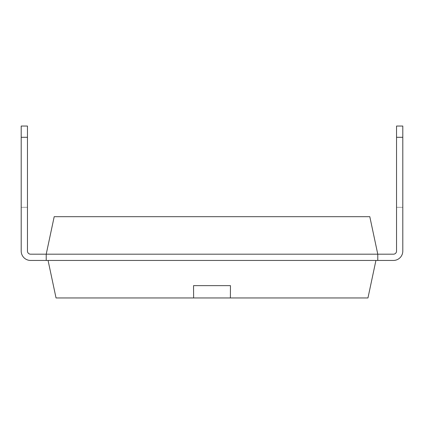 <?xml version="1.0" encoding="UTF-8"?>
<svg xmlns="http://www.w3.org/2000/svg" width="424" height="424" viewBox="0 0 424 424"><rect width="100%" height="100%" fill="white"/><g stroke="black" fill="none" stroke-linecap="round" stroke-linejoin="round"><path stroke-width="0.32" stroke-dasharray="2.12 1.59" d="M393.419 260.447A9.381 9.381 0 0 0 402.8 251.061A9.381 9.381 0 0 1 393.419 260.447A9.381 9.381 0 0 0 402.8 251.061A9.381 9.381 0 0 1 393.419 260.447L377.779 260.447L393.419 260.447A9.381 9.381 0 0 0 402.8 251.061A9.381 9.381 0 0 1 393.419 260.447L377.779 260.447L393.419 260.447A9.381 9.381 0 0 0 402.8 251.061A9.381 9.381 0 0 1 393.419 260.447A9.381 9.381 0 0 0 402.8 251.061A9.381 9.381 0 0 1 393.419 260.447L377.779 260.447L393.419 260.447A9.381 9.381 0 0 0 402.8 251.061A9.381 9.381 0 0 1 393.419 260.447A9.381 9.381 0 0 0 402.8 251.061A9.381 9.381 0 0 1 393.419 260.447A9.381 9.381 0 0 0 402.8 251.061A9.381 9.381 0 0 1 393.419 260.447L377.779 260.447L393.419 260.447A9.381 9.381 0 0 0 402.8 251.061A9.381 9.381 0 0 1 393.419 260.447A9.381 9.381 0 0 0 402.8 251.061A9.381 9.381 0 0 1 393.419 260.447L377.779 260.447L393.419 260.447A9.381 9.381 0 0 0 402.8 251.061A9.381 9.381 0 0 1 393.419 260.447A9.381 9.381 0 0 0 402.8 251.061A9.381 9.381 0 0 1 393.419 260.447L377.779 260.447L393.419 260.447A9.381 9.381 0 0 0 402.8 251.061A9.381 9.381 0 0 1 393.419 260.447A9.381 9.381 0 0 0 402.8 251.061L402.8 207.32L402.8 251.061A9.381 9.381 0 0 1 393.419 260.447L377.779 260.447L393.419 260.447L377.779 260.447L377.779 254.188L377.779 260.447L377.779 254.188L377.779 260.447L377.779 254.188L377.779 260.447L377.779 254.188L377.779 260.447L393.419 260.447A9.381 9.381 0 0 0 402.8 251.061A9.381 9.381 0 0 1 393.419 260.447A9.381 9.381 0 0 0 402.8 251.061L402.8 207.32L396.546 207.32L396.546 251.061A3.127 3.127 0 0 1 393.419 254.188L377.779 254.188L393.419 254.188L377.779 254.188L393.419 254.188L377.779 254.188L393.419 254.188L377.779 254.188L393.419 254.188L377.779 254.188L393.419 254.188L377.779 254.188L393.419 254.188L377.779 254.188L393.419 254.188L377.779 254.188L393.419 254.188L377.779 254.188L377.779 260.447L46.221 260.447L46.221 254.188L46.221 260.447L46.221 254.188L46.221 260.447L46.221 254.188L46.221 260.447L48.071 260.447L30.581 260.447A9.381 9.381 0 0 1 21.2 251.061L21.2 207.32L21.2 251.061A9.381 9.381 0 0 0 30.581 260.447L48.071 260.447L30.581 260.447A9.381 9.381 0 0 1 21.2 251.061A9.381 9.381 0 0 0 30.581 260.447L46.221 260.447L46.221 254.188L46.221 260.447L46.221 254.188L46.221 260.447L46.221 254.188L54.198 216.68L369.802 216.68L377.779 254.188L377.779 260.447L377.779 254.188L377.779 260.447L377.779 254.188L393.419 254.188L377.779 254.188L377.779 260.447L377.779 254.188L377.779 260.447L377.779 254.188L393.419 254.188L377.779 254.188L393.419 254.188L377.779 254.188L377.779 260.447L377.779 254.188L377.779 260.447L377.779 254.188L377.779 260.447L377.779 254.188L377.779 260.447L377.779 254.188L393.419 254.188L377.779 254.188L393.419 254.188L377.779 254.188L377.779 260.447L377.779 254.188L377.779 260.447L377.779 254.188L377.779 260.447L377.779 254.188L393.419 254.188L377.779 254.188L393.419 254.188L377.779 254.188L377.779 260.447L46.221 260.447L46.221 254.188L377.779 254.188L377.779 260.447L375.929 260.447L367.958 297.955L56.042 297.955L48.071 260.447L46.221 260.447L46.221 254.188L46.221 260.447L46.221 254.188L46.221 260.447L46.221 254.188L30.581 254.188L46.221 254.188L30.581 254.188L46.221 254.188L46.221 260.447L46.221 254.188L46.221 260.447L46.221 254.188L30.581 254.188L46.221 254.188L30.581 254.188L46.221 254.188L30.581 254.188L46.221 254.188L30.581 254.188L46.221 254.188L46.221 260.447L46.221 254.188L30.581 254.188L46.221 254.188L30.581 254.188L46.221 254.188L30.581 254.188L46.221 254.188L30.581 254.188L46.221 254.188L46.221 260.447L46.221 254.188L46.221 260.447L46.221 254.188L30.581 254.188L46.221 254.188L30.581 254.188L46.221 254.188L46.221 260.447L46.221 254.188L46.221 260.447L46.221 254.188L30.581 254.188L46.221 254.188L30.581 254.188L46.221 254.188L46.221 260.447L46.221 254.188L30.581 254.188A3.127 3.127 0 0 1 27.454 251.061L27.454 137.302L27.454 251.061A3.127 3.127 0 0 0 30.581 254.188A3.127 3.127 0 0 1 27.454 251.061L27.454 207.32L27.454 251.061A3.127 3.127 0 0 0 30.581 254.188A3.127 3.127 0 0 1 27.454 251.061L27.454 207.32L27.454 251.061A3.127 3.127 0 0 0 30.581 254.188A3.127 3.127 0 0 1 27.454 251.061L27.454 207.32L27.454 251.061A3.127 3.127 0 0 0 30.581 254.188A3.127 3.127 0 0 1 27.454 251.061L27.454 207.32L27.454 251.061A3.127 3.127 0 0 0 30.581 254.188A3.127 3.127 0 0 1 27.454 251.061L27.454 207.32L27.454 251.061A3.127 3.127 0 0 0 30.581 254.188A3.127 3.127 0 0 1 27.454 251.061L27.454 207.32L27.454 251.061A3.127 3.127 0 0 0 30.581 254.188A3.127 3.127 0 0 1 27.454 251.061L27.454 207.32L27.454 251.061A3.127 3.127 0 0 0 30.581 254.188M402.8 251.061L402.8 137.302L396.546 137.302L396.546 251.061L396.546 126.045L396.546 251.061A3.127 3.127 0 0 1 393.419 254.188A3.127 3.127 0 0 0 396.546 251.061L396.546 207.32L396.546 251.061A3.127 3.127 0 0 1 393.419 254.188A3.127 3.127 0 0 0 396.546 251.061L396.546 207.32L396.546 251.061A3.127 3.127 0 0 1 393.419 254.188A3.127 3.127 0 0 0 396.546 251.061L396.546 207.32L396.546 251.061A3.127 3.127 0 0 1 393.419 254.188A3.127 3.127 0 0 0 396.546 251.061L396.546 207.32L396.546 251.061A3.127 3.127 0 0 1 393.419 254.188A3.127 3.127 0 0 0 396.546 251.061L396.546 207.32L396.546 251.061A3.127 3.127 0 0 1 393.419 254.188A3.127 3.127 0 0 0 396.546 251.061L396.546 207.32L396.546 251.061A3.127 3.127 0 0 1 393.419 254.188A3.127 3.127 0 0 0 396.546 251.061L396.546 207.32L396.546 251.061A3.127 3.127 0 0 1 393.419 254.188M402.8 207.32L396.546 207.32L402.8 207.32L396.546 207.32L402.8 207.32L396.546 207.32L402.8 207.32L396.546 207.32L402.8 207.32L396.546 207.32L402.8 207.32L396.546 207.32L402.8 207.32L396.546 207.32L402.8 207.32L396.546 207.32L402.8 207.32L396.546 207.32L402.8 207.32L396.546 207.32L402.8 207.32L396.546 207.32L402.8 207.32L396.546 207.32L402.8 207.32L396.546 207.32L402.8 207.32L396.546 207.32L402.8 207.32L396.546 207.32L402.8 207.32L402.8 137.302L402.8 207.32L402.8 137.302L396.546 137.302L396.546 126.045L402.8 126.045L396.546 126.045L402.8 126.045L396.546 126.045L402.8 126.045L396.546 126.045L402.8 126.045L396.546 126.045L402.8 126.045L396.546 126.045L402.8 126.045L396.546 126.045L402.8 126.045L396.546 126.045L402.8 126.045L396.546 126.045L402.8 126.045L396.546 126.045L402.8 126.045L396.546 126.045L402.8 126.045L396.546 126.045L402.8 126.045L396.546 126.045L402.8 126.045L396.546 126.045L402.8 126.045L396.546 126.045L402.8 126.045L396.546 126.045L396.546 137.302L396.546 126.045L402.8 126.045L402.8 207.32L402.8 126.045L402.8 207.32L402.8 126.045L402.8 207.32L402.8 126.045L402.8 207.32L402.8 126.045L402.8 207.32L402.8 126.045L402.8 207.32L402.8 126.045L402.8 207.32L402.8 126.045L402.8 207.32L402.8 126.045L402.8 207.32L402.8 126.045L402.8 207.32L402.8 126.045L402.8 207.32L402.8 126.045L402.8 207.32L402.8 126.045L402.8 207.32L402.8 126.045L402.8 207.32L396.546 207.32L396.546 126.045L396.546 207.32L396.546 126.045L396.546 207.32L396.546 126.045L396.546 207.32L396.546 126.045L396.546 207.32L396.546 126.045L396.546 207.32L396.546 126.045L396.546 207.32L396.546 126.045L396.546 207.32L396.546 126.045L396.546 207.32L396.546 126.045L396.546 207.32L396.546 126.045L396.546 207.32L396.546 126.045L396.546 207.32L396.546 126.045L396.546 207.32L396.546 126.045L396.546 207.32L402.8 207.32L396.546 207.32L402.8 207.32L396.546 207.32L402.8 207.32L396.546 207.32L402.8 207.32L396.546 207.32L402.8 207.32L396.546 207.32L402.8 207.32L396.546 207.32L402.8 207.32L396.546 207.32L402.8 207.32L396.546 207.32L402.8 207.32L396.546 207.32L402.8 207.32L396.546 207.32L402.8 207.32L396.546 207.32L402.8 207.32L396.546 207.32L402.8 207.32L396.546 207.32L402.8 207.32L396.546 207.32L396.546 251.061M46.221 260.447L30.581 260.447A9.381 9.381 0 0 1 21.2 251.061L21.2 137.302L27.454 137.302L27.454 126.045L27.454 251.061M21.2 207.32L27.454 207.32L27.454 126.045L27.454 207.32L27.454 126.045L27.454 207.32L27.454 126.045L27.454 207.32L27.454 126.045L27.454 207.32L27.454 126.045L27.454 207.32L27.454 126.045L27.454 207.32L27.454 126.045L27.454 207.32L27.454 126.045L27.454 207.32L27.454 126.045L27.454 207.32L27.454 126.045L27.454 207.32L27.454 126.045L27.454 207.32L27.454 126.045L27.454 207.32L27.454 126.045L27.454 207.32L21.2 207.32L27.454 207.32L21.2 207.32L21.2 251.061L21.2 207.32L27.454 207.32L21.2 207.32L21.2 251.061L21.2 207.32L27.454 207.32L21.2 207.32L21.2 251.061L21.2 207.32L27.454 207.32L21.2 207.32L21.2 251.061L21.2 207.32L27.454 207.32L21.2 207.32L21.2 251.061L21.2 207.32L27.454 207.32L21.2 207.32L21.2 251.061L21.2 207.32L27.454 207.32L21.2 207.32L21.2 251.061L21.2 207.32L27.454 207.32L21.2 207.32L21.2 251.061L21.2 207.32L27.454 207.32L21.2 207.32L21.2 251.061L21.2 207.32L27.454 207.32L21.2 207.32L21.2 251.061L21.2 207.32L27.454 207.32L21.2 207.32L21.2 251.061L21.2 207.32L27.454 207.32L21.2 207.32L21.2 251.061L21.2 207.32L27.454 207.32L21.2 207.32L21.2 251.061A9.381 9.381 0 0 0 30.581 260.447A9.381 9.381 0 0 1 21.2 251.061A9.381 9.381 0 0 0 30.581 260.447A9.381 9.381 0 0 1 21.2 251.061A9.381 9.381 0 0 0 30.581 260.447A9.381 9.381 0 0 1 21.2 251.061A9.381 9.381 0 0 0 30.581 260.447A9.381 9.381 0 0 1 21.2 251.061A9.381 9.381 0 0 0 30.581 260.447A9.381 9.381 0 0 1 21.2 251.061A9.381 9.381 0 0 0 30.581 260.447A9.381 9.381 0 0 1 21.2 251.061A9.381 9.381 0 0 0 30.581 260.447A9.381 9.381 0 0 1 21.2 251.061A9.381 9.381 0 0 0 30.581 260.447A9.381 9.381 0 0 1 21.2 251.061A9.381 9.381 0 0 0 30.581 260.447A9.381 9.381 0 0 1 21.2 251.061A9.381 9.381 0 0 0 30.581 260.447A9.381 9.381 0 0 1 21.2 251.061A9.381 9.381 0 0 0 30.581 260.447A9.381 9.381 0 0 1 21.2 251.061A9.381 9.381 0 0 0 30.581 260.447A9.381 9.381 0 0 1 21.2 251.061A9.381 9.381 0 0 0 30.581 260.447A9.381 9.381 0 0 1 21.2 251.061L21.2 207.32L27.454 207.32L21.2 207.32L27.454 207.32L21.2 207.32L21.2 137.302L21.2 207.32L27.454 207.32L21.2 207.32L21.2 137.302L21.2 207.32L27.454 207.32L21.2 207.32L21.2 126.045L21.2 207.32L27.454 207.32L21.2 207.32L21.2 126.045L21.2 207.32L27.454 207.32L21.2 207.32L21.2 126.045L27.454 126.045L27.454 137.302L27.454 126.045L27.454 137.302L21.2 137.302L21.2 207.32L27.454 207.32L21.2 207.32L21.2 126.045L21.2 207.32L27.454 207.32L21.2 207.32L21.2 126.045L21.2 207.32L27.454 207.32L21.2 207.32L21.2 126.045L21.2 207.32L27.454 207.32L21.2 207.32L21.2 126.045L21.2 207.32L27.454 207.32L21.2 207.32L21.2 126.045L21.2 207.32L27.454 207.32L21.2 207.32L21.2 126.045L21.2 207.32L27.454 207.32L21.2 207.32L21.2 126.045L21.2 207.32L27.454 207.32L21.2 207.32L21.2 126.045L21.2 207.32L27.454 207.32L21.2 207.32L21.2 126.045L21.2 207.32L27.454 207.32L21.2 207.32L21.2 126.045L21.2 207.32M48.071 260.447L375.929 260.447M21.2 137.302L21.2 126.045L21.2 137.302L21.2 126.045L21.2 137.302L27.454 137.302M402.8 137.302L396.546 137.302M21.2 126.045L27.454 126.045L21.2 126.045M230.471 289.263L230.471 285.638M193.529 289.263L193.529 285.638"/><path stroke-width="0.64" d="M46.221 260.447L30.581 260.447A9.381 9.381 0 0 1 21.2 251.061L21.2 137.302L27.454 137.302L27.454 251.061A3.127 3.127 0 0 0 30.581 254.188L377.779 254.188L369.802 216.68L54.198 216.68L46.221 254.188L46.221 260.447L393.419 260.447A9.381 9.381 0 0 0 402.8 251.061L402.8 137.302L396.546 137.302L396.546 126.045L402.8 126.045L402.8 137.302M396.546 137.302L396.546 251.061A3.127 3.127 0 0 1 393.419 254.188L377.779 254.188L377.779 260.447L393.419 260.447M396.546 251.061A3.127 3.127 0 0 1 393.419 254.188A3.127 3.127 0 0 0 396.546 251.061A3.127 3.127 0 0 1 393.419 254.188A3.127 3.127 0 0 0 396.546 251.061A3.127 3.127 0 0 1 393.419 254.188A3.127 3.127 0 0 0 396.546 251.061A3.127 3.127 0 0 1 393.419 254.188A3.127 3.127 0 0 0 396.546 251.061A3.127 3.127 0 0 1 393.419 254.188A3.127 3.127 0 0 0 396.546 251.061A3.127 3.127 0 0 1 393.419 254.188A3.127 3.127 0 0 0 396.546 251.061A3.127 3.127 0 0 1 393.419 254.188A3.127 3.127 0 0 0 396.546 251.061A3.127 3.127 0 0 1 393.419 254.188M402.8 207.32L402.8 251.061M21.2 207.32L21.2 251.061L21.2 207.32M27.454 251.061A3.127 3.127 0 0 0 30.581 254.188A3.127 3.127 0 0 1 27.454 251.061A3.127 3.127 0 0 0 30.581 254.188A3.127 3.127 0 0 1 27.454 251.061A3.127 3.127 0 0 0 30.581 254.188A3.127 3.127 0 0 1 27.454 251.061A3.127 3.127 0 0 0 30.581 254.188A3.127 3.127 0 0 1 27.454 251.061A3.127 3.127 0 0 0 30.581 254.188A3.127 3.127 0 0 1 27.454 251.061A3.127 3.127 0 0 0 30.581 254.188A3.127 3.127 0 0 1 27.454 251.061A3.127 3.127 0 0 0 30.581 254.188A3.127 3.127 0 0 1 27.454 251.061A3.127 3.127 0 0 0 30.581 254.188M375.929 260.447L367.958 297.955L56.042 297.955L48.071 260.447M193.545 285.638L230.455 285.638L193.545 285.638L193.62 297.955M230.455 285.638L230.38 297.955M27.454 137.302L27.454 126.045L21.2 126.045L21.2 137.302"/></g></svg>
